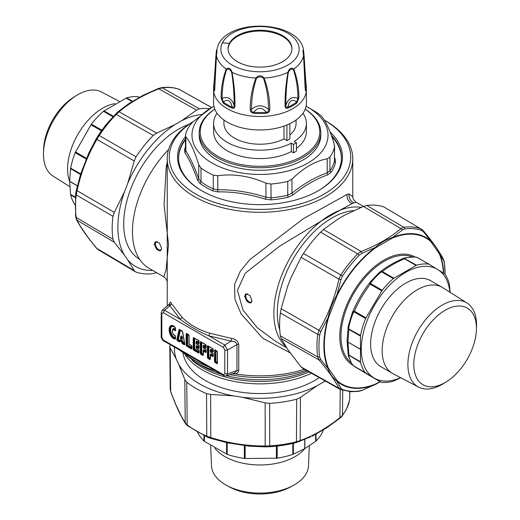 <?xml version="1.0" encoding="UTF-8"?>
<svg xmlns="http://www.w3.org/2000/svg" width="520" height="520" viewBox="0 0 520 520"><rect width="100%" height="100%" fill="white"/><g stroke="black" fill="none" stroke-linecap="round" stroke-linejoin="round"><path stroke-width="0.78" d="M291.947 49.075A31.954 18.447 0 0 0 264.18 31.206A31.954 18.447 0 0 0 229.339 44.304A31.954 18.447 0 0 0 228.053 49.075M229.339 43.459A31.954 18.447 0 0 0 228.046 48.652A31.954 18.447 0 0 0 255.457 66.918A31.954 18.447 0 0 0 290.661 53.846A31.954 18.447 0 0 0 291.954 48.652A31.954 18.447 0 0 0 264.543 30.394A31.954 18.447 0 0 0 229.339 43.459A412.295 323.024 26.9 0 0 222.424 42.796A39.156 22.607 0 0 0 248.976 70.857A39.156 22.607 0 0 0 297.577 55.53A39.156 22.607 0 0 0 271.024 27.469A39.156 22.607 0 0 0 222.424 42.796M214.988 78.462L214.877 78.462C215.053 68.068 215.566 58.923 216.405 51.032L218.303 44.733C230.62 17.492 299.969 20.859 303.596 50.479L303.602 50.531C302.783 49.523 302.783 51.09 303.602 55.211A43.791 25.279 180 0 1 302.016 59.989A43.791 25.279 0 0 1 293.696 69.017C297.089 77.681 298.831 87.288 298.922 97.819L296.966 102.927L296.745 102.005C292.175 98.794 289.204 100.51 287.827 107.153C286.364 107.653 285.721 107.023 285.896 105.261C285.74 94.841 286.553 83.85 288.34 72.293C289.731 69.648 291.389 68.692 293.312 69.427C296.289 78.221 297.824 87.854 297.914 98.326C292.168 96.252 288.164 98.566 285.896 105.261L285.084 105.807C284.901 95.335 285.864 84.175 287.963 72.326C289.296 68.328 291.207 67.223 293.696 69.017L293.312 69.427M216.71 51.961L216.398 50.531C217.217 49.523 217.217 51.09 216.398 55.211L214.74 88.985C214.708 90.928 214.481 91.409 214.071 90.428A2.061 1.67 -13.5 0 1 214.344 89.577L214.695 88.569M216.398 55.211L216.398 55.211A43.791 25.279 0 0 0 226.304 69.017C228.794 67.223 230.705 68.328 232.037 72.326C234.136 84.162 235.092 95.323 234.917 105.807C235.034 107.731 234.065 108.498 232.011 108.108A2.061 1.014 -66.4 0 1 232.174 107.153C230.796 100.51 227.825 98.794 223.256 102.005L222.086 98.326C222.17 87.861 223.711 78.227 226.688 69.427C228.612 68.692 230.269 69.648 231.66 72.293C233.447 83.844 234.26 94.835 234.104 105.261C231.842 98.566 227.832 96.252 222.086 98.326L221.078 97.819C221.169 87.295 222.911 77.695 226.304 69.017L226.688 69.427M231.66 72.293L232.037 72.326A43.791 25.279 0 0 0 255.944 78.046C258.648 75.01 261.352 75.01 264.056 78.046C267.937 88.452 269.847 98.924 269.783 109.466C269.984 111.312 268.84 112.587 266.344 113.282L266.305 112.301C262.1 106.99 257.901 106.99 253.695 112.301C251.83 112.002 251.095 111.04 251.505 109.421C251.453 98.95 253.11 88.556 256.483 78.234C258.83 76.479 261.17 76.479 263.517 78.234C266.883 88.549 268.548 98.943 268.495 109.421C262.834 104.624 257.166 104.624 251.505 109.421L250.218 109.466C250.153 98.937 252.064 88.459 255.944 78.046L256.483 78.234M214.858 81.984L214.344 82.297L214.74 77.688M214.597 90.07L214.344 89.577A46.091 26.611 180 0 1 214.344 82.297A2.061 1.67 13.5 0 0 214.103 82.803L213.636 86.593A46.364 26.767 -0 0 0 214.071 90.428M213.616 89.72A46.384 26.78 0 0 0 253.403 116.227A46.384 26.78 0 0 0 304.506 97.26A46.384 26.78 0 0 0 306.384 89.72L306.384 103.188A46.384 26.78 0 0 1 304.506 110.728A46.384 26.78 0 0 1 253.403 129.695A46.384 26.78 0 0 1 213.616 103.188L213.636 86.593A46.364 26.767 -0 0 1 214.071 83.102A2.061 1.67 13.5 0 1 214.103 82.803L216.405 50.479M298.922 97.819L297.914 98.326L296.745 102.005A46.091 26.611 180 0 1 287.827 107.153A2.061 1.014 -113.6 0 1 287.989 108.108C285.935 108.498 284.967 107.731 285.084 105.807M234.917 105.807L234.104 105.261C234.28 107.023 233.636 107.653 232.174 107.153A46.091 26.611 180 0 1 223.256 102.005A2.061 1.339 -52.7 0 0 223.035 102.927L221.078 97.819M269.783 109.466L268.495 109.421C268.899 111.046 268.171 112.002 266.305 112.301A46.091 26.611 180 0 1 253.695 112.301L253.656 113.282C251.16 112.587 250.016 111.312 250.218 109.466M214.877 88.276L214.74 88.985M305.305 88.569L305.656 89.577A2.061 1.67 -166.5 0 1 305.929 90.428A46.364 26.767 0 0 0 306.365 86.593A46.364 26.767 0 0 0 305.929 83.102A2.061 1.67 166.5 0 0 305.897 82.803A2.061 1.67 166.5 0 0 305.656 82.297L305.142 81.984M263.517 78.234L264.056 78.046A43.791 25.279 0 0 0 287.963 72.326L288.34 72.293M303.596 50.479L306.384 89.72M305.389 90.038L303.29 51.935L303.596 51.032C304.434 58.916 304.947 68.061 305.123 78.462L305.656 82.297A46.091 26.611 180 0 1 305.656 89.577L305.403 90.07M305.123 88.276L303.602 55.211M305.929 90.428C305.519 91.409 305.292 90.928 305.26 88.985M305.012 78.455L305.26 77.688M296.413 148.388A46.384 26.78 0 0 0 304.506 139.341A46.384 26.78 0 0 0 306.384 131.8L306.384 123.383A46.384 26.78 0 0 0 302.959 113.288M296.413 142.727L296.413 151.138A49.478 28.568 180 0 1 293.495 152.822L293.495 144.41A49.478 28.568 180 0 0 296.413 142.727L294.222 141.459A46.384 26.78 0 0 0 304.506 130.923A46.384 26.78 0 0 0 306.384 123.383M217.042 113.288A46.384 26.78 0 0 0 215.494 115.849A46.384 26.78 0 0 0 213.616 123.383A46.384 26.78 0 0 0 241.3 147.894A46.384 26.78 0 0 0 291.311 143.143L291.311 151.56A46.384 26.78 0 0 1 241.3 156.312A46.384 26.78 0 0 1 213.616 131.8L213.616 123.383M293.495 144.41L291.311 143.143M293.495 152.822L291.311 151.56M289.848 135.09A36.075 20.826 0 0 0 294.619 129.252A36.075 20.826 0 0 0 296.075 123.383L296.075 120.023M223.925 120.023L223.925 123.383A36.075 20.826 0 0 0 245.245 142.395A36.075 20.826 0 0 0 284.011 138.931L286.93 140.615A40.196 23.212 0 0 0 289.848 138.931L289.848 123.689M284.011 138.931L284.011 126.1M286.93 140.615L286.93 124.989M214.806 109.206A59.781 34.515 0 0 0 202.638 122.083A59.781 34.515 0 0 0 243.172 164.924A59.781 34.515 0 0 0 317.363 141.518A59.781 34.515 0 0 0 305.195 109.206M214.786 109.161A60.814 35.113 -0 0 0 201.65 122.759A60.814 35.113 0 0 0 199.186 132.645A60.814 35.113 0 0 0 251.349 167.394A60.814 35.113 0 0 0 318.351 142.526A60.814 35.113 -0 0 0 320.814 132.645A60.814 35.113 -0 0 0 305.214 109.161M199.186 132.645L199.186 135.167A60.814 35.113 0 0 0 251.349 169.923A60.814 35.113 0 0 0 318.351 145.054A60.814 35.113 0 0 0 320.814 135.167L320.814 132.645M213.928 106.275A68.029 39.273 0 0 0 211.894 107.4A68.029 39.273 0 0 0 194.721 124.111A68.029 39.273 0 0 0 240.844 172.855A68.029 39.273 0 0 0 325.28 146.224A68.029 39.273 0 0 0 308.106 107.4A68.029 39.273 0 0 0 306.072 106.275M185.425 147.062A76.278 44.038 0 0 0 184.535 149.903L184.88 152.769L185.848 150.963L185.425 149.506L185.556 134.745A75.244 43.44 180 0 1 187.798 128.83A75.244 43.44 180 0 1 190.06 125.041L192.81 121.927L211.894 107.4M184.88 152.769C189.196 159.276 193.44 168.422 197.613 180.2L198.75 178.763L201 181.805A75.244 43.44 0 0 0 213.304 188.91A2.061 1.047 -65.4 0 1 212.667 190.833L217.822 191.867C233.681 191.653 249.516 194.103 265.337 199.219L265.941 197.203L270.94 197.828A75.244 43.44 0 0 0 287.749 195.228A2.061 0.617 -102.9 0 0 288.125 197.236L292.942 194.948C304.48 185.601 316.075 178.906 327.724 174.863L327.19 172.828L329.94 170.865A75.244 43.44 0 0 0 332.202 167.076A75.244 43.44 0 0 0 334.445 161.161L334.445 147.375A75.244 43.44 180 0 1 332.202 153.29A75.244 43.44 180 0 1 329.94 157.079L327.19 158.802C315.439 160.934 303.687 167.719 291.935 179.153L287.749 181.441A75.244 43.44 180 0 1 270.94 184.041L265.941 183.177C249.886 176.04 233.831 173.556 217.776 175.728L213.304 175.123A75.244 43.44 180 0 1 201 168.019L198.75 164.743C194.447 150.82 190.144 141.55 185.848 136.935L185.425 135.694M334.445 147.375L334.152 143.793C329.856 129.876 325.553 120.608 321.25 115.986L319 114.101A75.244 43.44 180 0 0 313.209 110.344L308.106 107.4M213.304 175.123L213.304 188.91L217.776 189.755L217.776 175.728M287.749 181.441L287.749 195.228L291.935 193.18L291.935 179.153M327.724 174.863L330.902 172.542A76.278 44.038 0 0 0 333.19 168.701A76.278 44.038 0 0 0 335.465 162.708A2.061 1.664 -165.7 0 1 334.445 161.161L334.575 146.25M183.079 353.392A77.305 44.629 0 0 0 237.205 391.579A77.305 44.629 0 0 0 319.195 377.637M197.613 180.2L200.194 183.631L201 181.805L201 168.019M217.822 191.867L217.776 189.755C233.831 189.612 249.886 192.094 265.941 197.203L265.941 183.177M265.337 199.219L271.089 199.875L270.94 184.041M292.942 194.948L291.935 193.18C303.687 183.775 315.439 176.989 327.19 172.828L327.19 158.802M335.465 162.708L335.121 158.925L334.575 158.685M334.575 157.469L335.121 158.925M185.582 355.491A80.912 46.716 0 0 0 311.382 373.243M178.575 158.314A81.425 47.014 180 0 1 181.864 145.496A81.425 47.014 180 0 1 185.425 139.854M331.747 136.5A81.425 47.014 180 0 1 341.425 158.314M317.941 190.925A81.425 47.014 0 0 0 338.137 171.125A81.425 47.014 0 0 0 341.425 157.892A81.425 47.014 0 0 0 331.266 135.148M185.425 139.016A81.425 47.014 0 0 0 178.575 157.892A81.425 47.014 0 0 0 202.059 190.925M226.33 375.928L234.819 372.892L236.958 370.532L227.552 373.893L226.415 375.901L223.775 375.59L163.703 340.912A2.061 1.19 120 0 1 163.274 339.969L223.347 374.647A2.061 1.19 120 0 0 223.775 375.59A2.061 1.19 120 0 0 223.795 375.603M139.607 259.285A77.305 44.636 -60 0 1 130.13 190.561A77.305 44.636 -60 0 1 188.754 124.43M154.316 244.153L155.441 241.761L159.458 243.119L161.603 248.365L160.595 250.692L156.669 249.281L154.316 244.153M183.352 352.255L207.747 366.34M185.425 136.734A82.459 47.606 0 0 0 201.689 190.71A82.459 47.606 0 0 0 318.305 190.717A82.459 47.606 0 0 0 318.312 190.71A82.459 47.606 0 0 0 330.064 131.944M224.796 373.809L224.796 349.895A2.061 1.19 0 0 0 227.552 349.979L227.552 373.893L224.796 373.809L223.347 374.647M232.33 373.789L235.281 373.913C237.367 373.457 238.518 372.249 238.732 370.299L236.958 370.532L236.958 344.546C236.34 342.335 234.41 341.218 231.172 341.192L224.653 344.955L223.347 347.38L163.274 312.702L164.58 310.271L162.208 310.317M231.654 338.468L209.761 333.216L208.8 335.803L224.653 344.955L227.552 349.979L236.958 344.546A2.061 1.19 180 0 1 238.732 344.312C237.881 340.964 235.521 339.014 231.654 338.468L231.172 341.192L208.8 335.803C198.334 331.351 188.877 325.891 180.433 319.423L164.58 310.271L169.858 305.793C169.553 303.778 169.37 303.673 169.299 305.481M169.761 304.733L169.845 303.628L162.273 310.252L161.22 312.695L161.824 313.534L163.274 312.702M161.824 313.534L161.824 337.454A2.061 1.19 180 0 1 161.22 336.615L161.22 312.695M163.8 276.822L149.103 268.339A80.398 46.416 -60 0 1 168.623 149.5M167.232 282.412L167.232 282.392C167.239 280.501 166.088 278.642 163.787 276.815L166.075 269.757L168.539 244.511L164.086 205.088L166.257 166.283L167.232 162.572M192.985 121.758A90.708 52.37 0 0 0 197.353 194.922A90.708 52.37 0 0 0 324.136 194.077A90.708 52.37 0 0 0 324.37 120.153L325.598 120.861A92.768 53.56 0 0 1 352.768 158.737A92.768 53.56 0 0 1 349.011 173.81A92.768 53.56 0 0 1 325.598 196.606A92.768 53.56 -0 0 1 224.497 208.214A92.768 53.56 -0 0 1 167.232 158.737A92.768 53.56 -0 0 1 193.154 121.596M304.408 369.317A92.768 53.56 180 0 1 235.281 373.913L234.189 373.087M167.232 306.046L167.232 196.534M209.761 333.216C198.536 329.862 189.286 324.519 182.013 317.194L180.433 319.423L169.858 305.793L171.672 303.843L182.013 317.194M171.672 303.843C170.508 301.483 169.852 301.691 169.702 304.46M352.768 196.69L349.011 193.986L347.106 194.435L303.316 218.725L249.808 259.675L240.35 271.161L234.592 284.31L234.917 299.24L241.137 313.944L262.652 338.137L290.089 352.833M363.441 206.414L356.213 202.241L352.053 203.593L339.931 210.243A80.398 46.416 -60 0 1 357.955 206.999A80.398 46.416 -60 0 1 361.173 207.331M279.767 329.966A77.305 44.636 -60 0 1 295.432 255.21A77.305 44.636 -60 0 1 353.685 210.607M321.483 220.883A80.398 46.416 -60 0 1 339.931 210.243L321.483 220.883A80.398 46.416 -60 0 0 321.464 220.903L279.539 246.239L245.186 273.28L237.464 290.322L242.97 310.083L257.348 327.73L275.815 341.49L286.533 347.678M285.772 346.509A80.398 46.416 -60 0 1 321.464 220.903M244.692 296.335L245.823 293.943L249.834 295.295L251.986 300.541L250.972 302.868L247.046 301.464L244.692 296.335M352.619 365.06A62.407 36.029 -60 0 1 345.183 357.844A62.407 36.029 -60 0 1 357.351 285.701A62.407 36.029 -60 0 1 414.915 256.913M450.177 292.383L449.351 284.147A64.935 37.492 120 0 0 445.224 274.514A64.935 37.492 -60 0 0 444.834 273.93L429.091 264.271M400.601 377.656A62.875 36.303 -60 0 1 362.122 358.67A62.875 36.303 -60 0 1 384.456 290.94A62.875 36.303 -60 0 1 449.93 292.227M404.437 258.154L404.163 258.414L416.54 265.2A64.935 37.492 -60 0 1 428.616 264.101L417.515 257.589L414.901 256.913L416.839 257.276L429.065 264.257M416.54 265.2L393.906 278.226L382.33 271.544C388.609 266.656 395.98 262.399 404.45 258.772L416.026 265.46M393.315 278.603L381.622 271.85L380.036 272.889L379.054 272.747L370.559 281.639L371.456 281.873L370.513 283.485L382.213 290.238A64.935 37.492 120 0 1 382.915 289.38A64.935 37.492 -60 0 1 393.315 278.603L393.906 278.226M379.125 272.695L379.581 272.298C386.497 266.773 394.647 262.048 404.04 258.108L405.906 257.953L404.45 258.772L404.163 258.414M381.622 271.85L382.33 271.544L381.57 271.459L381.622 271.85M382.213 290.238L365.976 317.876L354.4 311.194C358.579 301.567 363.857 292.578 370.227 284.219L381.803 290.901M348.329 325.936L348.485 328.848L360.503 335.446A64.935 37.492 -60 0 1 365.593 318.558L365.976 317.876M360.503 335.446L360.464 336.076L348.894 329.401L347.951 341.952A3.094 1.71 -179.5 0 1 347.041 340.73L347.041 340.73A3.094 3.094 0 0 0 347.041 340.788L347.041 340.788A3.094 1.859 179.4 0 1 347.041 340.756M360.464 361.738L348.894 355.056L348.953 356.798L348.374 356.109L351.943 364.117L353.327 365.716L365.021 372.469A64.935 37.492 -60 0 1 364.631 371.885A64.935 37.492 -60 0 1 360.503 362.251L360.464 336.076M365.021 372.469L380.841 382.174L369.544 375.544M381.238 382.298L380.841 382.174L381.238 382.298A64.935 37.492 -60 0 0 393.315 381.199L400.777 377.748M352.703 364.995L351.943 364.117M360.503 362.251L348.485 354.985L348.387 355.426M360.796 349.499L347.951 342.082L348.894 355.056L348.485 354.985M348.485 328.848L348.894 329.401L348.953 326.619L348.387 325.728L348.199 326.547L347.041 340.73M348.374 356.109L347.041 340.788A3.094 1.859 179.4 0 0 347.951 342.082L360.796 349.369M353.756 311.214L352.287 312.786L352.944 313.423L353.893 311.805L353.756 311.214L354.4 311.194L353.893 311.805L365.593 318.558M369.922 283.654L370.513 283.485L370.227 284.219L369.922 283.654L370.559 281.639M379.054 272.747L381.57 271.459M430.118 323.356A44.265 25.558 -60 0 1 445.126 310.264A44.265 25.558 -60 0 1 476.431 328.334A44.265 25.558 -60 0 1 476.411 329.57A44.265 25.558 -60 0 1 460.135 369.466A44.265 25.558 -60 0 1 446.186 381.921A44.265 25.558 -60 0 1 445.126 382.551A44.265 25.558 -60 0 1 413.822 364.481A44.265 25.558 -60 0 1 430.118 323.356M446.186 381.921L443.372 383.656A48.529 28.015 -60 0 1 418.516 387.062A48.529 28.015 -60 0 1 425.757 319.449A48.529 28.015 -60 0 1 467.031 303.036A48.529 28.015 -60 0 1 476.509 326.267L476.411 329.57M365.397 372.814L380.861 382.181M353.821 366.125L368.959 375.2M467.031 303.036L442.696 287.651A49.68 28.685 120 0 0 442.124 287.307A49.68 28.685 120 0 0 400.439 304.46A49.68 28.685 120 0 0 392.444 373.36A49.68 28.685 120 0 0 393.022 373.678L418.516 387.062M442.124 287.307L430.612 280.657A49.68 28.685 120 0 0 388.928 297.811A49.68 28.685 120 0 0 380.926 366.71L392.444 373.36M281.151 308.724L319.046 330.369L317.726 334.341A90.207 52.078 -60 0 0 317.726 356.928L319.696 357.103L320.846 359.684L319.046 359.957L317.726 356.928L280.377 335.862A90.662 52.345 -60 0 1 280.377 312.995L281.151 308.724L287.709 286.13L290.927 277.836L301.093 257.315L303.472 253.474A90.662 52.345 -60 0 1 312.981 240.643A90.662 52.345 -60 0 1 320.625 232.141L323.479 229.469L338.416 218.758L344.844 215.046L363.37 206.44L366.808 205.472A90.662 52.345 -60 0 1 374.452 205.153A90.662 52.345 -60 0 1 383.962 207.006L420.738 228.774A90.207 52.078 -60 0 0 411.333 226.954A90.207 52.078 -60 0 0 403.8 227.26L400.887 228.553L402.376 230.029L392.399 237.556A84.76 48.939 -60 0 1 412.542 233.681A84.76 48.939 -60 0 1 430.879 240.988C434.05 243.808 436.917 247.884 439.472 253.214A84.76 48.939 -60 0 1 443.671 273.104M443.671 260.539L444.314 262.828A2.061 1.359 -8.3 0 0 444.373 262.346L443.515 259.428L443.671 260.539L439.472 253.214A1.034 0.773 -23.4 0 1 439.231 253.624A84.247 48.639 -60 0 1 443.385 272.928M280.377 335.862L281.151 338.566L287.709 349.447L301.093 366.945L338.929 388.245L340.125 389.422L350.753 391.703L358.488 391.391L361.875 390.449L375.213 384.456A84.76 48.939 -60 0 1 355.069 388.329A84.76 48.939 -60 0 1 336.732 381.024L340.964 388.303L342.472 389.512L340.769 389.714M340.984 389.812L302.796 368.407L301.093 366.945M281.151 338.566L319.046 359.957C328.244 370.832 334.867 380.263 338.929 388.245L340.964 388.303M380.022 381.7L375.362 384.066A84.247 48.639 -60 0 1 355.342 387.913A84.247 48.639 -60 0 1 337.116 380.653L328.575 368.498A84.247 48.639 -60 0 1 328.575 317.512L337.116 295.497A84.247 48.639 -60 0 1 375.362 247.917L392.444 238.056A84.247 48.639 -60 0 1 412.464 234.208A84.247 48.639 -60 0 1 430.69 241.469L430.879 240.988L423.553 231.92L421.531 230.419A2.061 1.67 -70.6 0 0 420.738 228.774L383.962 207.006M423.085 230.536L423.553 231.92M366.808 205.472L403.8 227.26A2.061 1.541 82.6 0 1 404.781 228.924L402.376 230.029M323.479 229.469L361.127 251.511L362.141 253.253L359.223 255.222L357.708 253.87L361.127 251.511C376.928 245.356 390.182 237.705 400.887 228.553L363.37 206.44M375.362 247.917A1.034 0.501 -126.7 0 0 375.213 247.475L362.141 253.253M303.472 253.474L340.769 274.95L338.929 279.123L340.964 279.597L336.732 295.341A84.76 48.939 -60 0 1 375.213 247.475C380.458 242.853 386.191 239.544 392.399 237.556A1.034 0.676 -112.3 0 1 392.444 238.056M320.625 232.141L357.708 253.87A90.207 52.078 -60 0 0 340.769 274.95L342.472 276.062L340.964 279.597M301.093 257.315L338.929 279.123C334.874 297.674 328.244 314.756 319.046 330.369L320.846 331.448L319.696 334.769A2.061 0.995 -172.9 0 1 317.726 334.341L280.377 312.995M328.575 317.512L328.139 317.493L320.846 331.448M320.846 359.684L328.139 368.797A84.76 48.939 -60 0 1 328.139 317.493C329.745 309.777 332.605 302.393 336.732 295.341L337.116 295.497M328.575 368.498A1.034 0.773 156.6 0 1 328.139 368.797C329.752 373.581 332.611 377.656 336.732 381.024L337.116 380.653M377.163 383.584L375.213 384.456L375.362 384.066M358.488 391.391A2.061 1.541 82.6 0 0 359.223 391.007L362.141 390.195M292.819 443.443L292.819 454.376A64.935 37.492 180 0 1 278.284 457.997A64.935 37.492 0 0 1 277.186 458.178L245.135 458.51L245.135 445.692M292.819 454.376L293.384 454.162L293.384 443.313M316.03 434.142L316.03 440.973A64.935 37.492 0 0 0 323.024 431.06L323.024 430.118M316.03 440.973L315.608 441.337L315.608 434.375M293.384 454.162L304.844 448.604L315.608 441.337M227.188 442.754L227.188 454.376A64.935 37.492 0 0 0 244.348 458.413L245.135 458.51M227.188 454.376L204.444 441.376L204.444 435.877M197.607 432.413A64.935 37.492 180 0 0 197.691 432.582A64.935 37.492 0 0 0 203.964 440.966L204.444 441.376M210.685 445.705L211.484 465.725A48.529 28.015 0 0 0 213.434 472.966A48.529 28.015 0 0 0 226.863 485.543L229.775 487.116A44.265 25.558 0 0 0 290.225 487.116L293.137 485.543A48.529 28.015 0 0 0 308.516 465.725L309.315 445.803M226.863 485.543A48.529 28.015 0 0 0 293.137 485.543M304.902 448.565A49.68 28.685 180 0 1 259.74 464.978A49.68 28.685 180 0 1 214.877 448.299M342.738 390.371L342.518 415.149L339.417 418.47M325.117 380.972A85.553 49.393 180 0 1 323.628 381.953L325.286 381.069M349.83 391.644L349.681 399.718A90.207 52.078 0 0 1 346.554 408.772A90.207 52.078 0 0 1 342.518 415.149A2.061 1.541 37.4 0 1 342.271 415.903L339.768 418.366L326.43 428.012L312.293 436.131L326.43 428.012M323.628 381.953L317.194 385.671A85.553 49.393 180 0 1 284.089 396.331A85.553 49.393 180 0 1 242.281 397.254L265.142 402.851L265.174 445.978L265.779 446.862L249.321 446.179L227.364 442.8L249.321 446.179L265.714 446.875L269.594 446.738L269.704 445.887L265.174 445.978C247.078 446.101 228.969 443.3 210.853 437.574L206.752 436.15L206.564 393.627L210.652 394.42L210.775 438.38L226.551 442.598M242.281 397.254L233.493 395.896A85.553 49.393 180 0 1 178.659 364.24L176.306 359.164A85.553 49.393 180 0 1 174.506 347.146M233.493 395.896L210.652 394.42M207.363 437.112A2.061 0.995 -67.1 0 1 207.168 437.073L187.577 425.757L185.478 423.56L185.231 422.779L187.187 424.853L186.758 382.194A90.662 52.345 0 0 0 206.564 393.627M178.659 364.24L184.802 379.496L186.758 382.194M176.306 359.164L170.203 348.036L170.671 391.417L170.248 389.35L169.786 346.541L170.203 348.036M169.786 346.541L169.852 345.768A90.662 52.345 180 0 1 170.092 344.598M184.802 379.496L185.231 422.779C180.408 415.259 175.552 404.807 170.671 391.417L170.248 389.35M340.204 389.467L339.95 417.599C326.671 428.181 313.417 435.838 300.183 440.563L299.182 441.695M310.719 436.839L296.017 442.65L296.433 441.753L300.183 440.563L300.45 397.391L296.706 399.204L296.433 441.753A90.207 52.078 0 0 1 269.704 445.887L269.659 403.39A90.662 52.345 0 0 0 285.526 401.57A90.662 52.345 0 0 0 296.706 399.204M269.659 403.39L265.142 402.851M317.194 385.671L300.45 397.391M176.241 405.444L181.031 415.5M139.165 97.455L137.787 96.662A64.935 37.492 120 0 0 137.085 96.616A64.935 37.492 120 0 0 126.685 97.851L103.46 111.26A64.935 37.492 120 0 0 91.384 124.105L75.166 152.666A64.935 37.492 120 0 0 74.776 153.699A64.935 37.492 120 0 0 70.648 168.103L70.544 168.694L80.535 174.467M137.787 96.662L139.315 97.377M75.251 197.561L70.648 194.903A64.935 37.492 120 0 0 74.88 204.692M70.648 194.903L70.544 194.357L75.296 197.093M70.544 168.694L69.635 181.266L70.544 194.357M119.223 101.302L101.484 91.988A48.529 28.015 120 0 0 94.244 90.058A48.529 28.015 120 0 0 76.629 95.401A48.529 28.015 120 0 0 43.492 152.789A48.529 28.015 120 0 0 52.968 176.02L69.823 186.674M69.635 181.474A49.68 28.685 -60 0 1 78.007 134.154A49.68 28.685 -60 0 1 114.881 103.642M76.629 95.401L73.814 97.13A44.265 25.558 120 0 0 43.589 149.487L43.492 152.789M211.601 107.569L179.231 89.343L211.666 107.53M209.625 108.719A90.662 52.345 120 0 0 207.019 108.485A90.662 52.345 120 0 0 199.375 108.803L196.521 110.11L158.873 88.829L162.292 87.828L161.512 87.666C167.811 86.847 173.647 87.373 179.017 89.245L179.017 89.245A2.061 1.67 109.4 0 1 179.231 89.343A90.207 52.078 120 0 0 162.292 87.828L199.375 108.803M152.796 270.465A85.553 49.393 -60 0 1 149.37 270.445A85.553 49.393 -60 0 1 127.66 259.766L124.449 255.19A85.553 49.393 -60 0 1 124.449 191.874L127.66 183.58A85.553 49.393 -60 0 1 175.156 124.501L181.584 120.79A85.553 49.393 -60 0 1 201.24 114.523M181.584 120.79L196.521 110.11M127.66 259.766L134.245 270.615L96.609 248.274C87.399 237.296 80.691 227.747 76.486 219.622L75.627 216.71A2.061 1.359 -8.3 0 0 76.219 217.497L77.032 220.233L76.479 219.622M124.449 255.19L114.302 242.242L77.032 220.233C81.133 228.163 87.763 237.594 96.915 248.521L98.495 249.919L135.337 271.726L134.245 270.615M75.627 216.71L75.621 194.083L76.33 190.281L77.032 190.639L76.219 194.903L112.944 216.327A90.662 52.345 120 0 0 112.944 239.194L114.302 242.242M124.449 191.874L114.302 212.394L112.944 216.327M127.66 183.58L134.245 160.992L96.915 139.392L99.262 135.512L98.469 135.187L96.447 138.43L96.915 139.392C87.763 155.006 81.133 172.088 77.032 190.639L114.302 212.394M175.156 124.501L156.631 133.14L119.112 111.787L117.624 112.086M134.245 160.992L136.038 156.806A90.662 52.345 -60 0 1 145.548 143.975A90.662 52.345 -60 0 1 153.192 135.473L156.631 133.14M107.763 122.642A89.174 51.486 120 0 0 98.488 135.155L88.816 153.023L80.529 174.538M115.219 114.348A2.061 0.683 44.3 0 1 115.265 114.27A2.061 0.683 44.3 0 1 116.201 114.439L119.112 111.787C129.818 102.687 143.072 95.037 158.873 88.829L157.859 88.855M135.337 271.726L136.038 272.051A90.662 52.345 120 0 0 145.548 273.904A90.662 52.345 120 0 0 153.192 273.585L156.631 272.61M81.237 227.5L87.555 236.678M144.787 94.595L129.006 103.513L117.799 111.898L107.79 122.597L98.469 135.187M287.989 108.108A46.364 26.767 0 0 0 296.966 102.927M223.035 102.927A46.364 26.767 0 0 0 232.011 108.108M253.656 113.282A46.364 26.767 0 0 0 266.344 113.282M181.161 338.709L180.772 337.246L180.583 338.481L181.74 338.624L181.487 337.246L180.908 337.331M181.097 338.774L181.643 338.969L181.811 338.585L181.675 338.943M180.525 337.922L180.511 338.332M180.915 336.681L181.558 337.207L180.875 336.694L180.772 337.246M181.61 338.981L181.825 339.105A1.034 0.598 -120 0 0 182.533 338.481L181.811 338.585L181.558 337.207L182.28 337.103A1.034 0.598 -120 0 0 181.571 336.043A1.034 0.598 -120 0 0 180.863 336.284A0.514 0.358 13.2 0 1 180.999 336.609L180.999 336.609A0.514 0.358 13.2 0 1 180.993 336.635M198.75 164.743L198.75 178.763C194.447 166.875 190.144 157.606 185.848 150.963L185.848 136.935M330.902 172.542L329.94 170.865L329.94 157.079M180.733 336.824L180.863 336.284M182.533 338.481L182.28 337.103M184.535 149.903L185.556 148.531M200.194 183.631A76.278 44.038 -0 0 0 212.667 190.833M271.089 199.875A76.278 44.038 0 0 0 288.125 197.236M215.943 350.603L215.943 361.374L215.579 362.005L215.215 361.374L217.334 362.174M210.548 350.058L211.127 349.427A1.034 0.598 -120 0 0 210.399 349.843M210.399 351.39L210.249 350.48A0.514 0.514 0 0 1 210.503 350.031L210.399 350.688L212.505 351.904L213.083 351.072M213.089 355.894L210.763 354.64L211.127 354.01A1.034 0.598 -120 0 0 210.399 354.425M213.083 355.654L212.505 356.486L210.399 355.271L210.503 354.614L210.399 358.592M208.858 346.515L208.858 357.279L210.249 358.079M213.083 355.134L211.127 354.01M211.127 349.427L213.083 350.551M203.463 345.963L204.042 345.332A1.034 0.598 -120 0 0 203.314 345.755M203.314 347.295L203.164 346.385A0.514 0.514 0 0 1 203.417 345.937L203.314 346.6L205.419 347.815L205.998 346.976M205.998 351.806L203.678 350.545L204.042 349.915A1.034 0.598 -120 0 0 203.314 350.337M205.998 351.559L205.419 352.391L203.314 351.175L203.417 350.519L203.314 354.497M201.773 342.42L201.773 353.191L203.164 353.99M205.998 351.046L204.042 349.915M204.042 345.332L205.998 346.463M196.378 341.874L196.957 341.244A1.034 0.598 -120 0 0 196.228 341.666M196.228 343.207L196.072 342.297A0.514 0.514 0 0 1 196.333 341.848L196.228 342.505L198.334 343.72L198.906 342.888M198.913 347.711L196.593 346.457L196.957 345.826A1.034 0.598 -120 0 0 196.228 346.249M198.906 347.471L198.334 348.303L196.228 347.087L196.593 346.457L196.072 346.879L196.228 348.212L198.627 349.668M194.688 338.332L194.688 349.096L198.906 351.533M198.906 346.95L196.957 345.826M196.957 341.244L198.906 342.375M187.603 334.243L187.603 345.007L191.822 347.445M180.128 340.308A0.514 0.358 13.2 0 0 179.998 339.957A1.034 0.598 -120 0 1 180.707 339.716L180.343 340.347L182.065 341.341L182.429 340.71A1.034 0.598 -120 0 1 183.138 341.763L182.416 341.868L182.065 341.341L181.701 341.972L182.416 341.868L182.553 342.609L183.274 342.511L183.138 341.763M179.855 341.055A0.514 0.358 13.2 0 0 179.842 341.562L180.343 340.347L179.992 340.47A0.514 0.358 13.2 0 0 179.978 340.984L181.701 341.972L181.838 342.713L182.553 342.609L182.91 343.142L183.274 342.511L184.522 343.226M180.408 330.089L178.341 339.657L179.862 340.541L179.998 339.957M180.707 339.716L182.429 340.71M173.186 325.942A4.296 2.477 -120 0 0 171.769 326.326A8.3 4.797 -120 0 0 171.769 334.464A4.296 2.477 -120 0 0 175.383 337.675M175.383 329.225A2.919 1.683 -120 0 0 173.114 328.757A4.927 2.841 -120 0 0 172.445 330.284M161.466 249.457A4.641 2.678 60 0 1 157.781 248.957A4.641 2.678 60 0 1 155.409 243.945A4.641 2.678 60 0 1 157.196 241.605M217.119 362.888L215.579 362.005L215.215 362.635L216.756 363.519L217.119 362.888M215.286 350.22L214.487 350.428L214.487 361.374L215.215 361.374L215.501 350.35M213.089 351.312L210.763 350.058L210.399 350.688L210.399 351.812L212.797 353.269M210.763 352.021L210.249 351.598A0.514 0.514 0 0 0 210.503 352.047L213.167 353.912M208.416 346.255L207.402 346.34L207.402 357.279A1.034 0.598 -120 0 0 208.13 358.54L208.858 357.279L208.13 357.279L210.035 358.8L209.671 359.431A1.034 0.598 -120 0 0 210.399 359.008M208.202 346.132L208.13 357.279L207.402 357.279M205.998 347.224L203.678 345.963L203.314 346.6L203.314 347.718L205.712 349.18M203.678 347.932L203.164 347.51A0.514 0.514 0 0 0 203.417 347.951L206.083 349.817M201.325 342.166L200.317 342.251L200.317 353.191A1.034 0.598 -120 0 0 201.045 354.451L201.773 353.191L201.045 353.191L202.95 354.712L202.586 355.342A1.034 0.598 -120 0 0 203.314 354.919M201.117 342.037L201.045 353.191L200.317 353.191M198.913 343.135L196.593 341.874L196.228 342.505L196.228 343.629L198.627 345.085M196.593 343.837L196.072 343.415A0.514 0.514 0 0 0 196.333 343.863L198.998 345.728M196.593 348.419L196.072 347.997A0.514 0.514 0 0 0 196.333 348.446L198.998 350.311M196.228 347.789L196.072 346.879A0.514 0.514 0 0 1 196.333 346.431L196.378 346.457M194.239 338.072L193.232 338.156L193.232 349.096A1.034 0.598 -120 0 0 193.96 350.363L194.688 349.096L193.96 349.096L194.324 349.726L198.698 352.255L198.334 352.885A1.034 0.598 -120 0 0 199.062 352.463L199.062 352.047M194.031 337.948L193.96 349.096L193.232 349.096M189.508 344.331L191.542 345.579M189.137 343.7L189.078 335.419M187.155 333.983L186.147 334.068L186.147 345.007A1.034 0.598 -120 0 0 186.875 346.268L187.603 345.007L186.875 345.007L187.239 345.637L191.607 348.166L191.243 348.797A1.034 0.598 -120 0 0 191.978 348.374L191.912 346.223M186.947 333.853L186.875 345.007L186.147 345.007M184.438 344.019L182.91 343.142L182.546 343.772L184.067 344.65L184.438 344.019M179.712 341.211L179.81 340.782M179.894 329.791A0.514 0.358 -167.8 0 0 179.725 329.849A0.514 0.358 -167.8 0 1 179.004 329.758L176.897 339.488A1.034 0.598 -120 0 0 177.606 340.918L178.341 339.657A0.514 0.358 -167.8 0 0 177.619 339.573L179.498 341.172L179.133 341.803A1.034 0.598 -120 0 0 179.842 341.562M179.79 329.726L177.619 339.573A0.514 0.358 12.2 0 1 176.897 339.488M171.769 334.464L171.113 334.757A4.81 2.775 -120 0 0 175.331 338.364A0.514 0.397 -89.3 0 0 175.13 339.047A1.034 0.598 -120 0 0 175.533 338.526L175.428 338.338M171.769 326.326A0.514 0.416 46.1 0 0 171.113 326.118A8.821 5.09 -120 0 0 171.113 334.757L170.456 335.056A5.324 3.075 -120 0 0 175.13 339.047M175.474 327.925L175.533 328.302A1.034 0.598 -120 0 0 175.13 327.308L171.431 325.877A4.81 2.775 -120 0 0 171.113 326.118A0.514 0.416 46.1 0 1 170.456 325.91A9.334 5.388 -120 0 0 170.456 335.056M175.389 330.05L175.032 329.901L175.383 329.602M173.134 329.31A0.514 0.416 46.1 0 0 173.114 328.757M175.533 328.302L175.533 330.219A1.034 0.598 -120 0 1 174.538 330.421L175.032 329.901A2.405 1.391 -120 0 0 173.199 329.271A2.405 1.391 -120 0 0 173.043 329.387A0.514 0.416 46.1 0 0 172.965 330.025A3.894 2.249 -120 0 0 172.965 333.84A1.892 1.092 -120 0 0 174.538 335.25A0.514 0.39 -83.5 0 0 174.844 335.55L172.965 333.84M160.738 250.594A5.154 2.977 60 0 1 156.832 249.022A5.154 2.977 60 0 1 154.68 243.945A5.154 2.977 60 0 1 155.603 241.683M191.984 360.061A80.912 46.716 0 0 0 309.036 371.917M217.483 362.681L217.419 351.78M217.483 352.157A1.034 0.598 -120 0 0 216.756 350.896L217.048 351.143M216.756 363.519A1.034 0.598 -120 0 0 217.483 363.103M214.487 361.374A1.034 0.598 -120 0 0 215.215 362.635M214.487 350.428A1.034 0.598 -120 0 1 215.215 350.012L215.326 350.194M215.215 350.012L216.756 350.896M208.24 346.106L212.505 348.446A1.034 0.598 -120 0 1 213.233 349.707L213.167 349.329M213.233 349.707L213.233 351.059M212.505 351.904A1.034 0.598 -120 0 0 213.233 351.481M212.505 353.028A1.034 0.598 -120 0 1 213.233 354.289L213.233 355.641M213.233 354.289L213.129 355.882M212.505 356.486A1.034 0.598 -120 0 0 213.233 356.063M208.13 358.54L209.671 359.431M208.13 345.917A1.034 0.598 -120 0 0 207.402 346.34M201.149 342.01L205.419 344.351A1.034 0.598 -120 0 1 206.147 345.612L206.083 345.235M206.147 345.612L206.147 346.97M205.419 347.815A1.034 0.598 -120 0 0 206.147 347.393M205.419 348.933A1.034 0.598 -120 0 1 206.147 350.194L206.147 351.553M206.147 350.194L206.037 351.787M205.419 352.391A1.034 0.598 -120 0 0 206.147 351.975M201.045 354.451L202.586 355.342M201.045 341.829A1.034 0.598 -120 0 0 200.317 342.251M194.064 337.922L198.334 340.262A1.034 0.598 -120 0 1 199.062 341.523L198.998 341.146M199.062 341.523L199.062 342.882M198.334 343.72A1.034 0.598 -120 0 0 199.062 343.298M198.334 344.844A1.034 0.598 -120 0 1 199.062 346.106L199.062 347.464M199.062 346.106L198.952 347.698M198.334 348.303A1.034 0.598 -120 0 0 199.062 347.88M198.334 349.427A1.034 0.598 -120 0 1 199.062 350.688L198.952 352.281M199.062 350.688L199.062 352.463M193.96 350.363L198.334 352.885M193.96 337.734A1.034 0.598 -120 0 0 193.232 338.156M189.137 335.797A1.034 0.598 -120 0 0 188.409 334.536L188.708 334.776M191.978 346.6A1.034 0.598 -120 0 0 191.243 345.332M191.978 347.951L191.978 348.374M186.875 346.268L191.243 348.797M186.147 334.068A1.034 0.598 -120 0 1 186.875 333.645L186.979 333.827M186.875 333.645L188.409 334.536M179.822 329.7L181.968 330.811A1.034 0.598 -120 0 1 182.676 331.883L182.605 331.617M182.676 331.883L184.73 343.753M184.067 344.65A1.034 0.598 -120 0 0 184.782 344.038M181.838 342.713A1.034 0.598 -120 0 0 182.546 343.772M177.606 340.918L179.133 341.803M179.712 329.511A1.034 0.598 -120 0 0 179.004 329.758M175.533 330.219L175.227 327.431M175.13 327.308A5.324 3.075 -120 0 0 170.456 325.91M174.538 330.421A1.892 1.092 -120 0 0 172.965 330.025M172.939 333.775L172.269 331.266L173.199 329.271M174.538 335.25A1.034 0.598 -120 0 1 175.533 336.609L175.474 336.232M175.533 336.609L175.533 338.526M179.647 350.116L195.26 362.05L201.929 365.904A82.121 47.411 0 0 0 221.422 374.231M226.831 375.752A82.121 47.411 0 0 0 307.502 371.053M163.274 339.969L161.824 337.454M223.347 347.38L224.796 349.895M195.26 362.05A91.559 52.858 0 0 0 215.716 370.942M230.009 374.615A91.559 52.858 0 0 0 306.189 370.318M182.618 351.832A92.768 53.56 0 0 0 208.839 366.971M167.232 166.303L166.257 166.283M238.732 344.312L238.732 370.299M353.743 202.8C350.259 200.915 348.686 197.977 349.011 193.986M352.053 203.593C348.381 201.669 346.729 198.62 347.106 194.435M251.114 302.776A5.154 2.977 60 0 1 247.208 301.197A5.154 2.977 60 0 1 245.056 296.12A5.154 2.977 60 0 1 245.98 293.858M251.843 301.632A4.641 2.678 60 0 1 248.157 301.132A4.641 2.678 60 0 1 245.785 296.12A4.641 2.678 60 0 1 247.572 293.781M351.084 362.654A61.328 35.406 -60 0 1 346.288 357.292A61.328 35.406 -60 0 1 356.837 288.476A61.328 35.406 -60 0 1 412.172 256.847M380.036 272.889A64.935 37.492 120 0 0 371.456 281.873M352.944 313.423A64.935 37.492 120 0 0 348.953 326.619M415.467 257.088A64.935 37.492 120 0 0 405.906 257.953M429.046 264.245L417.515 257.589M352.151 364.117L353.782 366.106M348.953 356.798A64.935 37.492 120 0 0 352.404 364.559M444.373 262.346L444.373 262.346A2.061 1.359 -8.3 0 0 444.366 262.334L445.12 274.358M444.314 262.828A89.174 51.486 -60 0 1 445.055 274.261M359.223 391.007A89.174 51.486 -60 0 1 351.774 391.313A89.174 51.486 -60 0 1 342.472 389.512M430.69 241.469L439.231 253.624M404.781 228.924A89.174 51.486 -60 0 1 412.237 228.612A89.174 51.486 -60 0 1 421.531 230.419M319.696 357.103A89.174 51.486 -60 0 1 319.696 334.769M342.472 276.062A89.174 51.486 -60 0 1 359.223 255.222M226.564 442.618L226.564 454.142M203.964 440.966L203.964 435.656M304.844 448.604L304.844 439.53M304.726 448.669L304.726 439.575M277.186 446.082L277.186 458.178M276.406 446.166L276.406 458.289M244.348 445.582L244.348 458.413M349.765 391.638L349.681 399.718A2.061 1.67 -169.4 0 1 349.654 399.951L346.418 409.357L342.271 415.903M188.019 425.945L187.187 424.853A90.207 52.078 0 0 0 206.752 436.15A2.061 0.995 -67.1 0 0 207.168 437.073L210.775 438.38M296.108 442.65L269.594 446.738M265.714 446.875L269.614 446.745A89.174 51.486 0 0 0 296.017 442.65M126.094 98.066L132.126 101.549M126.685 97.851L132.594 101.263M139.282 97.396L138.197 96.766M69.635 181.266L77.383 185.738M69.635 181.402L77.35 185.855M80.711 173.914L70.648 168.103M90.909 124.735L101.459 130.826M91.384 124.105L101.92 130.189M86.262 159.068L75.166 152.666M112.931 116.727L103.46 111.26M113.367 116.259L103.974 110.838M86.56 158.34L75.465 151.931M112.944 239.194L76.219 217.497A90.207 52.078 120 0 1 76.219 194.903L75.686 193.895M153.192 135.473L116.201 114.439A90.207 52.078 120 0 0 108.667 122.831A90.207 52.078 120 0 0 99.262 135.512L136.038 156.806M216.71 51.935L214.611 90.038M180.999 336.603L180.408 338.072L180.674 338.669L181.714 338.871M210.548 354.64L210.503 354.614A0.514 0.514 0 0 0 210.249 355.056L210.294 358.826M203.463 350.545L203.417 350.519A0.514 0.514 0 0 0 203.164 350.968L203.203 354.731M180.135 340.281L180.089 340.327A0.514 0.514 0 0 0 179.842 340.652L179.758 341.198M186.979 333.879L188.988 335.589L188.988 343.909A0.514 0.514 0 0 0 189.248 344.357L191.353 345.572L191.867 348.185M217.38 362.915L217.334 351.949L215.326 350.246M213.129 351.299L212.608 348.679L208.24 346.157M206.037 347.204L205.524 344.591L201.149 342.062M198.952 343.115L198.439 340.496L194.064 337.974M184.691 344.045L182.533 331.76L179.822 329.752M175.383 338.312L175.383 336.394L174.844 335.55M163.703 340.912C163.384 341.673 160.388 336.486 161.22 336.615M167.232 158.737L167.232 196.372M234.819 372.892L234.286 373.048M356.213 202.241C353.912 200.415 352.762 198.556 352.768 196.664L352.768 158.737M352.287 312.786L348.335 325.839M352.437 312.403C357.032 301.47 362.986 291.324 370.299 281.964M405.015 257.803L414.901 256.913M443.515 259.428C439.309 251.31 432.601 241.761 423.391 230.776L421.506 229.131M361.875 390.449L380.334 381.875M349.752 399.016L349.654 399.951M185.478 423.56C180.55 415.857 175.636 405.275 170.729 391.8M129.006 103.513L143.097 95.329L158.126 88.602L161.512 87.666M179.017 89.245L179.875 89.628M98.495 249.919L96.609 248.274M76.297 190.307L80.763 173.725L88.809 153.023L96.408 138.483"/></g></svg>
